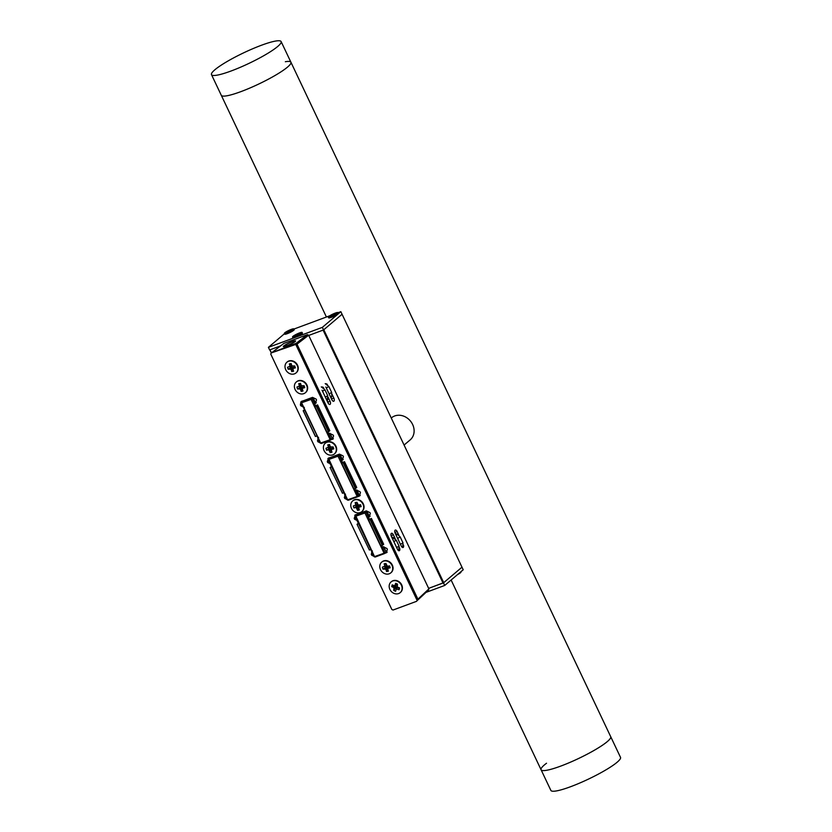 <?xml version="1.0" encoding="UTF-8"?>
<svg xmlns="http://www.w3.org/2000/svg" width="832" height="832" viewBox="0 0 832 832"><rect width="100%" height="100%" fill="white"/><g stroke="black" fill="none" stroke-linecap="round" stroke-linejoin="round"><path stroke-width="1.25" d="M443.716 582.67L461.989 567.185L342.066 314.257L323.794 329.742L443.716 582.67L428.646 588.37L443.487 582.868L461.989 567.185L463.216 569.764L444.714 585.447L426.015 592.374M271.502 352.706L269.807 349.804M270.098 349.752L280.665 345.842L269.63 349.929L268.403 347.339L322.348 327.361L340.839 311.667L337.979 312.728M322.348 327.361L323.565 329.94L308.724 335.442L323.097 330.117L443.019 583.045M605.259 743.236A38.542 5.907 -25.4 0 0 610.719 736.726A38.542 5.907 154.6 0 1 560.737 766.095A38.542 5.907 154.6 0 1 541.07 769.746A38.542 5.907 -25.4 0 0 567.278 763.526A38.542 5.907 -25.4 0 0 605.259 743.236M546.53 763.235A38.542 5.907 -25.4 0 0 541.07 769.746L550.867 790.4A38.542 5.907 -25.4 0 0 577.065 784.17A38.542 5.907 -25.4 0 0 615.056 763.89A38.542 5.907 -25.4 0 0 620.516 757.37L290.93 62.244A38.542 5.907 -25.4 0 0 285.345 61.724M391.269 418.018L391.487 417.83A14.456 12.376 49.7 0 1 394.306 416.114A14.456 12.376 49.7 0 1 411.434 422.386A14.456 12.376 49.7 0 1 410.186 439.878L404.082 445.047M240.937 91.614A38.542 5.907 -25.4 0 0 290.93 62.244A38.542 5.907 154.6 0 1 248.758 88.514A38.542 5.907 154.6 0 1 221.281 95.274A38.542 5.907 -25.4 0 0 240.937 91.614M238.971 67.87A38.542 5.907 154.6 0 1 211.484 74.62A38.542 5.907 154.6 0 1 253.656 48.35A38.542 5.907 154.6 0 1 281.133 41.6A38.542 5.907 154.6 0 1 238.971 67.87M444.714 585.447L443.487 582.868M329.815 315.754L293.956 329.046M284.45 333.736L268.403 347.339M323.565 329.94L342.066 314.257L340.839 311.667M287.082 362.076A7.03 6.022 49.7 0 1 287.248 361.92A7.03 6.022 49.7 0 1 289.754 360.755A7.03 6.022 49.7 0 1 297.305 364.718A7.03 6.022 49.7 0 1 296.348 372.653A7.03 6.022 49.7 0 1 296.171 372.798M293.498 374.109A7.03 6.022 49.7 0 1 285.948 370.146A7.03 6.022 49.7 0 1 286.905 362.211A7.03 6.022 49.7 0 1 289.411 361.046A7.03 6.022 49.7 0 1 296.962 364.998A7.03 6.022 49.7 0 1 296.005 372.944A7.03 6.022 49.7 0 1 293.498 374.109M291.772 365.55L287.539 367.276L288.142 369.2L291.023 369.242L291.751 371.592L293.561 371.259L292.854 368.514L295.37 367.879L294.767 365.955L291.886 365.914L291.158 363.563L289.349 363.896L290.077 366.236M291.543 364.79L289.349 363.896M295.37 367.879L293.966 366.746L293.166 368.285M291.2 366.288L292.666 367.557L291.023 369.242M292.666 367.557L291.751 371.592M291.99 367.11L290.347 368.794M291.481 367.203L288.142 369.2M291.678 366.09L289.91 366.798M294.476 366.662L294.278 366.049M296.462 381.857A7.03 6.022 49.7 0 1 296.629 381.711A7.03 6.022 49.7 0 1 299.135 380.536A7.03 6.022 49.7 0 1 306.686 384.498A7.03 6.022 49.7 0 1 305.729 392.444A7.03 6.022 49.7 0 1 305.552 392.579M302.879 393.9A7.03 6.022 49.7 0 1 295.329 389.938A7.03 6.022 49.7 0 1 296.286 382.002A7.03 6.022 49.7 0 1 298.792 380.827A7.03 6.022 49.7 0 1 306.342 384.79A7.03 6.022 49.7 0 1 305.386 392.725A7.03 6.022 49.7 0 1 302.879 393.9M301.163 385.341L296.92 387.057L297.523 388.981L300.404 389.033L301.132 391.383L302.942 391.05L302.234 388.294L304.751 387.67L304.148 385.746L301.267 385.694L300.539 383.354L298.73 383.677L299.468 386.027M300.924 384.571L298.73 383.677M304.751 387.67L303.857 386.443L302.546 388.066M300.581 386.079L302.047 387.348L300.404 389.033M302.047 387.348L301.132 391.383M301.371 386.901L299.728 388.586M300.862 386.984L297.523 388.981M301.059 385.882L299.291 386.589M303.857 386.443L303.67 385.83M325.478 443.061A7.03 6.022 49.7 0 1 325.645 442.915A7.03 6.022 49.7 0 1 328.151 441.74A7.03 6.022 49.7 0 1 335.702 445.702A7.03 6.022 49.7 0 1 334.745 453.638A7.03 6.022 49.7 0 1 334.568 453.783M331.895 455.104A7.03 6.022 49.7 0 1 324.345 451.142A7.03 6.022 49.7 0 1 325.302 443.206A7.03 6.022 49.7 0 1 327.818 442.031A7.03 6.022 49.7 0 1 335.369 445.994A7.03 6.022 49.7 0 1 334.402 453.929A7.03 6.022 49.7 0 1 331.895 455.104M330.179 446.545L325.936 448.261L326.539 450.185L328.744 449.79L330.158 452.577L331.958 452.254L331.25 449.498L333.767 448.874L333.164 446.95L330.294 446.898L329.555 444.548L327.746 444.881L328.484 447.231M329.94 445.775L327.746 444.881M333.767 448.874L332.873 447.647L331.573 449.27M329.597 447.283L331.074 448.552L329.42 450.237M331.074 448.552L330.158 452.577M330.387 448.094L328.744 449.79M329.888 448.188L326.539 450.185M330.075 447.075L328.318 447.793M332.873 447.647L332.686 447.034M352.851 500.791A7.03 6.022 49.7 0 1 353.018 500.646A7.03 6.022 49.7 0 1 355.534 499.47A7.03 6.022 49.7 0 1 363.085 503.433A7.03 6.022 49.7 0 1 362.118 511.378A7.03 6.022 49.7 0 1 361.941 511.514M359.268 512.834A7.03 6.022 49.7 0 1 351.718 508.872A7.03 6.022 49.7 0 1 352.685 500.937A7.03 6.022 49.7 0 1 355.191 499.762A7.03 6.022 49.7 0 1 362.742 503.724A7.03 6.022 49.7 0 1 361.774 511.67A7.03 6.022 49.7 0 1 359.268 512.834M357.552 504.275L353.319 505.991L353.912 507.915L356.117 507.52L357.531 510.318L359.33 509.985L358.634 507.239L361.14 506.605L360.547 504.681L358.342 505.086L356.928 502.289L355.118 502.611L355.857 504.962M357.313 503.516L355.118 502.611M361.14 506.605L359.736 505.471L358.946 507.01M356.97 505.014L358.446 506.282L356.793 507.967M358.446 506.282L357.531 510.318M357.77 505.835L356.117 507.52M357.261 505.929L353.912 507.915M357.448 504.816L355.69 505.523M360.246 505.378L360.058 504.774M381.878 561.995A7.03 6.022 49.7 0 1 382.044 561.85A7.03 6.022 49.7 0 1 384.55 560.674A7.03 6.022 49.7 0 1 392.101 564.637A7.03 6.022 49.7 0 1 391.134 572.582A7.03 6.022 49.7 0 1 390.967 572.718M388.284 574.038A7.03 6.022 49.7 0 1 380.734 570.076A7.03 6.022 49.7 0 1 381.701 562.141A7.03 6.022 49.7 0 1 384.207 560.966A7.03 6.022 49.7 0 1 391.758 564.928A7.03 6.022 49.7 0 1 390.801 572.863A7.03 6.022 49.7 0 1 388.284 574.038M386.568 565.479L382.335 567.195L382.938 569.119L385.809 569.171L386.547 571.522L388.357 571.189L387.65 568.433L390.166 567.809L389.563 565.885L387.358 566.28L385.944 563.493L384.145 563.815L384.873 566.166M386.329 564.71L384.145 563.815M390.166 567.809L389.262 566.582L387.962 568.204M385.996 566.218L387.462 567.486L385.809 569.171M387.462 567.486L386.547 571.522M386.786 567.039L385.133 568.724M386.277 567.122L382.938 569.119M386.464 566.02L384.706 566.727M389.262 566.582L389.074 565.968M391.258 581.786A7.03 6.022 49.7 0 1 391.425 581.641A7.03 6.022 49.7 0 1 397.571 580.902A7.03 6.022 49.7 0 1 402.21 586.258A7.03 6.022 49.7 0 1 400.514 592.363A7.03 6.022 49.7 0 1 400.348 592.509M397.228 581.194A7.03 6.022 49.7 0 1 401.866 586.539A7.03 6.022 49.7 0 1 400.182 592.654A7.03 6.022 49.7 0 1 394.025 593.393A7.03 6.022 49.7 0 1 389.386 588.037A7.03 6.022 49.7 0 1 391.082 581.922A7.03 6.022 49.7 0 1 397.228 581.194M397.228 587.319L396.313 588.858M395.606 591.261L396.23 588.962L399.079 589.722L399.558 587.922L397.311 586.986L397.498 584.074L395.647 583.315L394.794 585.811L392.174 584.865L391.706 586.654L393.952 587.59L393.765 590.502L395.606 591.261M395.439 585.603L396.25 586.914L394.337 588.307M396.25 586.914L393.765 590.502M395.866 586.186L393.952 587.59M395.346 585.978L391.706 586.654M397.353 584.636L395.075 585.499M396.895 584.438L395.647 583.315M398.455 587.465L399.079 589.722M397.779 587.184L396.833 588.786M396.115 587.413L396.947 587.756M396.76 584.948L396.115 585.239M287.581 345.53L287.134 345.706A6.75 0.884 -24.6 0 0 294.757 341.879L294.05 342.347M292.646 341.671L292.573 341.526A6.75 0.884 -24.6 0 1 295.589 340.954A6.75 0.884 -24.6 0 1 295.142 341.578L294.362 341.869A5.782 0.759 -24.6 0 0 294.715 341.359A5.782 0.759 -24.6 0 0 292.188 341.827L292.573 341.526M291.793 341.817A6.75 0.884 -24.6 0 0 284.17 345.644L284.96 345.353A5.782 0.759 -24.6 0 1 291.398 342.118L291.793 341.817M283.774 345.946A6.75 0.884 -24.6 0 0 283.327 346.57A6.75 0.884 -24.6 0 0 286.343 345.998L286.738 345.696A5.782 0.759 -24.6 0 1 284.201 346.174A5.782 0.759 -24.6 0 1 284.565 345.654L283.774 345.946L284.097 346.642M331.729 399.422L331.521 398.923L333.85 398.06A2.506 1.238 -110.3 0 1 333.923 401.128A2.506 1.238 -110.3 0 1 333.736 401.242A2.506 1.238 -110.3 0 1 331.874 399.734L325.842 386.994M331.094 398.008L331.521 398.923M328.37 403.468L327.943 402.064L330.054 401.274A2.506 1.238 -110.3 0 1 330.127 404.352A2.506 1.238 -110.3 0 1 329.94 404.456A2.506 1.238 -110.3 0 1 328.089 402.948L322.046 390.218M327.35 400.816L327.943 402.064M399.526 547.81A2.506 1.238 -110.3 0 1 399.474 550.597A2.506 1.238 -110.3 0 1 399.287 550.711A2.506 1.238 -110.3 0 1 397.426 549.193L391.394 536.463A2.506 1.238 -110.3 0 1 391.321 533.395A2.506 1.238 -110.3 0 1 391.508 533.281A2.506 1.238 -110.3 0 1 393.359 534.789L391.248 535.579L391.872 536.9M394.982 532.761L395.304 533.437M417.882 599.206L428.896 588.89L428.522 590.034L417.622 600.205M287.529 345.405A5.782 0.759 -24.6 0 0 293.966 342.17M428.896 588.89L308.63 335.223L296.993 344.146L417.903 599.154M325.936 383.822A2.506 1.238 -110.3 0 1 325.957 383.812A2.506 1.238 -110.3 0 1 327.434 384.675M332.145 394.472L333.85 398.06M328.203 397.363L330.054 401.274M321.974 387.14A2.506 1.238 -110.3 0 1 322.161 387.026A2.506 1.238 -110.3 0 1 323.887 388.294M393.359 534.789L395.231 538.73M403.468 545.033A2.506 1.238 -110.3 0 1 403.27 547.383A2.506 1.238 -110.3 0 1 403.073 547.498A2.506 1.238 -110.3 0 1 401.222 545.979L395.179 533.25A2.506 1.238 -110.3 0 1 395.106 530.182A2.506 1.238 -110.3 0 1 395.294 530.067A2.506 1.238 -110.3 0 1 397.155 531.575L398.871 535.194M295.859 343.533L307.424 334.662L283.837 343.408L272.584 352.03M307.424 334.662L308.63 335.223M330.429 440.097L320.746 443.186L301.652 402.917L301.839 402.137L310.877 398.788L311.095 399.422L301.246 402.886L304.73 410.238M304.512 409.76L303.191 410.738L315.39 436.467L316.95 435.947L320.341 443.154L330.179 439.691L332.218 438.225M310.877 398.788L312.26 398.809L311.095 399.422L330.179 439.691L333.351 438.703M313.123 397.966L312.26 398.809L315.744 406.151M327.933 431.881L331.209 439.681L321.339 443.477M321.412 443.435L317.845 441.73L318.313 441.314L320.289 443.05M321.152 443.414L320.341 443.154L321.152 443.414M311.636 398.393L301.839 402.137M369.21 516.069L370.115 516.246M296.899 344.032L271.149 352.986L295.703 343.46L296.899 344.032L417.924 599.29L416.614 601.307L417.924 599.29M316.306 402.74L315.609 403.187L315.411 402.584M343.21 459.503L342.524 459.95L342.316 459.326M295.932 344.812L416.998 600.153M416.614 601.307L393.026 610.043L391.841 609.471L270.774 354.141L271.149 352.986M358.197 520.978L354.609 519.272L355.077 518.856L357.053 520.593M355.815 514.582L354.203 518.409L354.609 519.272M354.203 518.409L355.389 514.914L354.765 515.268M369.918 516.454L369.2 516.89L370.334 513.438L369.928 512.574L366.34 510.858L355.326 514.935M370.136 518.95L371.426 518.471L383.666 544.284L382.689 545.043L370.49 519.314L371.426 518.471M383.386 546.811L386.974 548.517L387.379 549.38L386.246 552.833L387.161 552.188M386.953 552.396L384.904 553.332M375.232 556.92L371.654 555.214L372.112 554.798L374.098 556.535M371.717 551.512L371.654 555.214M371.249 554.351L372.382 550.898M357.032 524.295L369.377 550.035L357.032 524.295L358.353 523.318M304.377 407.472L300.799 405.766L301.257 405.361L303.243 407.087M302.006 401.076L300.383 404.903L300.799 405.766M300.383 404.903L300.945 401.773M316.098 402.958L315.39 403.395L316.524 399.942L316.118 399.079L312.53 397.374L301.527 401.45M316.295 405.392L317.585 404.914L329.826 430.726L328.848 431.486L316.649 405.746L317.585 404.914M329.586 433.337L333.164 435.042L333.57 435.906L332.436 439.358L333.154 438.922M317.907 438.027L317.845 441.73M317.439 440.866L318.573 437.414M331.292 464.235L327.704 462.53L328.172 462.114L330.148 463.85M328.91 457.839L327.298 461.666L327.704 462.53M327.298 461.666L328.484 458.172L327.86 458.536M343.013 459.722L342.295 460.158L343.429 456.695L343.023 455.842L339.435 454.116L328.432 458.214M343.21 462.176L344.51 461.698L356.741 487.5L355.774 488.27L343.564 462.53L344.51 461.698M356.481 490.058L360.058 491.764L360.464 492.627L359.33 496.08L360.246 495.425M357.687 496.704L359.341 496.101M348.327 500.157L344.739 498.451L345.207 498.046L347.183 499.772M344.802 494.749L344.739 498.451M344.334 497.588L345.467 494.135M330.106 467.511L342.451 493.262L330.106 467.511L331.427 466.544M385.559 552.854L386.672 552.438M371.727 553.977L372.112 554.798M300.872 404.529L301.257 405.361M327.777 461.292L328.172 462.114M344.812 497.214L345.207 498.046M358.54 496.153L359.726 495.716M354.682 518.034L355.077 518.856M317.918 440.492L318.313 441.314M331.521 439.452L332.862 438.953M357.178 524.316L358.53 523.63M369.377 550.035L370.947 549.39L358.748 523.65M381.784 545.438L385.06 553.249L374.587 556.743L355.68 515.694L364.718 512.346L364.936 512.98L355.087 516.454L370.791 549.515M369.408 519.594L370.49 519.314M368.659 520.062L380.858 545.782L382.689 545.043M370.074 519.532L382.273 545.262M330.262 467.532L331.604 466.846M342.451 493.262L344.022 492.606L331.822 466.877M357.354 496.87L347.672 499.959L328.754 458.921L337.802 455.572L338.01 456.206L328.172 459.67L347.256 499.928L357.105 496.465L359.143 494.998M342.493 462.821L343.564 462.53M341.734 463.278L353.933 489.008L355.774 488.27M343.148 462.758L355.347 488.478M303.191 410.738L304.678 410.072M304.751 410.228L317.106 435.833L304.897 410.093M303.337 410.748L315.536 436.478M315.567 406.037L316.649 405.746M314.818 406.494L327.018 432.224L328.848 431.486M316.233 405.974L328.432 431.694M294.736 344.24L295.703 343.46M337.802 455.572L339.175 455.593L338.01 456.206L357.375 496.86L348.254 500.25M340.049 454.74L339.175 455.593L342.659 462.935M354.858 488.665L358.27 495.851L357.375 496.86L358.197 496.444M348.338 500.209L347.672 499.959L348.338 500.209M348.067 500.198L347.256 499.928L348.067 500.198M338.551 455.166L328.754 458.921M370.77 549.515L374.182 556.712L384.02 553.249L386.058 551.782M364.718 512.346L366.101 512.366L364.936 512.98L384.301 553.644L375.18 557.034M366.964 511.524L366.101 512.366L369.585 519.719M385.06 553.249L385.185 552.635L385.06 553.249M375.253 556.993L374.587 556.743L375.253 556.993M374.993 556.972L374.182 556.712L374.993 556.972M365.477 511.95L355.68 515.694M457.558 574.558A5.304 0.811 -25.4 0 0 460.065 573.071A5.304 0.811 -25.4 0 0 460.949 572.073L460.814 571.792M302.11 332.467L302.432 333.154A5.304 0.811 154.6 0 1 302.432 333.289A5.304 0.811 154.6 0 1 295.547 337.199A5.304 0.811 154.6 0 1 292.968 337.782A5.304 0.811 154.6 0 1 292.864 337.688L292.531 337.002A5.304 0.811 154.6 0 1 294.632 335.234A5.304 0.811 154.6 0 1 299.416 332.956A5.304 0.811 154.6 0 1 302.11 332.467A5.304 0.811 154.6 0 1 300.019 334.235A5.304 0.811 154.6 0 1 295.225 336.502A5.304 0.811 154.6 0 1 292.531 337.002M297.357 335.005L295.11 335.4L294.507 335.92L296.733 335.535L300.144 333.549L297.138 334.589M298.074 334.599L297.918 333.934M293.894 328.921L294.216 329.607A5.304 0.811 154.6 0 1 294.216 329.753A5.304 0.811 154.6 0 1 287.331 333.653A5.304 0.811 154.6 0 1 284.752 334.235A5.304 0.811 154.6 0 1 284.648 334.152L284.315 333.466A5.304 0.811 154.6 0 1 286.416 331.687A5.304 0.811 154.6 0 1 291.2 329.42A5.304 0.811 154.6 0 1 293.894 328.921A5.304 0.811 154.6 0 1 291.803 330.689A5.304 0.811 154.6 0 1 287.009 332.966A5.304 0.811 154.6 0 1 284.315 333.466M289.141 331.458L286.894 331.864L288.059 331.75L287.258 332.457L291.928 330.002L288.922 331.053M289.858 331.063L289.702 330.398M337.927 312.603L338.25 313.29A5.304 0.811 154.6 0 1 338.25 313.435A5.304 0.811 154.6 0 1 331.105 317.429A5.304 0.811 154.6 0 1 328.786 317.918A5.304 0.811 154.6 0 1 328.671 317.834L328.349 317.148A5.304 0.811 154.6 0 1 330.564 315.297A5.304 0.811 154.6 0 1 335.494 313.009A5.304 0.811 154.6 0 1 337.927 312.603A5.304 0.811 154.6 0 1 335.702 314.454A5.304 0.811 154.6 0 1 330.772 316.742A5.304 0.811 154.6 0 1 328.349 317.148M333.226 315.078L331.053 315.463L330.356 316.014L332.072 315.432L331.157 316.181L335.91 313.737L333.029 314.694M334.048 314.704L333.902 314.007M271.336 352.841L269.901 349.825M397.155 531.575L394.878 532.428M326.31 387.993L328.858 386.506L325.198 383.614M330.366 396.542A1.924 0.926 22.1 0 0 331.687 396.396A1.924 0.926 22.1 0 0 331.833 396.198A1.924 0.926 22.1 0 0 331.843 395.897M329.108 393.9L331.666 392.413L328.858 386.506M397.634 538.408L400.182 536.921L397.457 534.321L395.262 533.416M396.323 535.652A1.924 0.541 -67.6 0 1 397.134 534.425A1.924 0.541 -67.6 0 1 397.457 534.321M400.431 544.326L402.979 542.838L400.182 536.921M315.661 403.125L313.217 397.966A0.582 0.582 0 0 0 312.489 397.675L315.65 403.281M329.857 433.254L332.259 438.298L331.386 439.535M302.162 401.617L302.432 401.398A0.582 0.582 0 0 0 302.255 401.502L301.413 402.22M302.484 401.388L312.593 397.675M322.514 391.206L324.927 389.771L321.277 386.88M326.612 399.838A1.924 0.926 22.1 0 0 327.756 399.651A1.924 0.926 22.1 0 0 327.902 399.464A1.924 0.926 22.1 0 0 327.922 399.162M325.322 397.114L327.735 395.678L324.927 389.771M393.838 541.622L396.25 540.186L391.529 536.765M392.475 538.751A1.924 0.541 -67.6 0 1 393.203 537.69A1.924 0.541 -67.6 0 1 393.526 537.586M396.646 547.539L399.058 546.094L396.25 540.186M342.576 459.888L340.142 454.75A0.582 0.582 0 0 0 339.414 454.449L342.566 460.034M356.751 489.975L359.174 495.082L358.311 496.319M329.087 458.401L329.347 458.182A0.582 0.582 0 0 0 329.181 458.286L328.338 458.994M329.399 458.172L339.518 454.449M369.481 516.63L367.058 511.524A0.582 0.582 0 0 0 366.34 511.233L369.46 516.776M383.666 546.728L386.1 551.866L385.226 553.103M356.002 515.174L356.273 514.966A0.582 0.582 0 0 0 356.096 515.06L355.254 515.778M356.325 514.956L366.434 511.233M271.274 352.893L269.828 349.856M211.484 74.62L326.414 317.013M451.121 580.018L541.07 769.746M290.93 62.244L281.133 41.6M292.854 368.514L293.654 366.974M289.827 366.85L291.762 366.07M302.234 388.294L303.035 386.766M299.208 386.63L301.142 385.85M331.25 449.498L332.051 447.97M328.224 447.834L330.158 447.054M358.634 507.239L359.424 505.7M355.597 505.575L357.531 504.785M387.65 568.433L388.45 566.904M384.623 566.769L386.547 565.989M394.794 585.811L396.479 585.26M396.23 588.962L397.27 587.205M331.074 398.05L331.833 396.198L331.666 392.413M402.667 547.498L402.979 542.838M329.94 433.233L332.311 438.225A0.582 0.582 0 0 1 332.155 438.922L331.313 439.629M331.271 439.66L330.45 440.097M327.226 401.128L327.735 395.678M398.736 550.753L399.058 546.094M356.834 489.954L359.226 495.009A0.582 0.582 0 0 1 359.081 495.695L358.238 496.413M383.75 546.718L386.152 551.793A0.582 0.582 0 0 1 386.006 552.479L385.154 553.197M385.112 553.228L384.29 553.654"/></g></svg>

